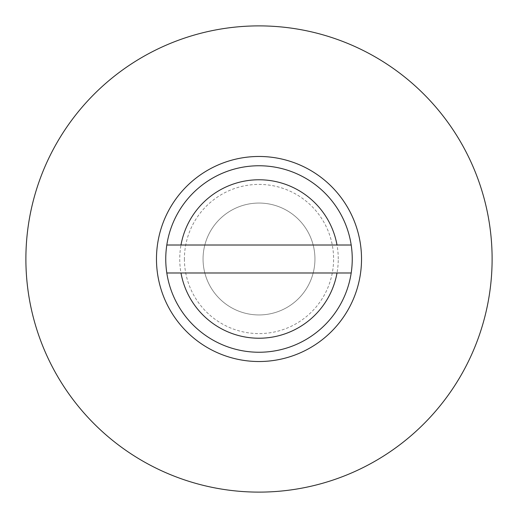<?xml version="1.0" encoding="UTF-8"?>
<svg xmlns="http://www.w3.org/2000/svg" width="518" height="518" viewBox="0 0 518 518"><rect width="100%" height="100%" fill="white"/><g stroke="black" fill="none" stroke-linecap="round" stroke-linejoin="round"><path stroke-width="0.39" stroke-dasharray="2.59 1.94" d="M56.041 144.328A233.113 233.113 0 0 0 144.328 461.959A233.113 233.113 0 0 0 461.959 373.672A233.113 233.113 0 0 0 373.672 56.041A233.113 233.113 0 0 0 56.041 144.328M340.184 304.869A93.246 93.246 0 0 1 166.809 272.986L351.191 272.986A93.246 93.246 0 0 1 340.184 304.869A93.246 93.246 0 0 0 259 165.754A93.246 93.246 0 0 0 177.816 213.131A93.246 93.246 0 0 0 259 352.246A93.246 93.246 0 0 0 340.184 304.869M166.809 245.014A93.246 93.246 0 0 1 351.191 245.014L166.809 245.014M203.056 259A55.944 55.944 0 0 0 259 314.944A55.944 55.944 0 0 0 314.944 259A55.944 55.944 0 0 0 259 203.056A55.944 55.944 0 0 0 203.056 259A55.944 55.944 0 0 0 259 314.944A55.944 55.944 0 0 0 314.944 259A55.944 55.944 0 0 0 259 203.056A55.944 55.944 0 0 0 203.056 259M352.246 259A93.246 93.246 0 0 1 259 352.246A93.246 93.246 0 0 1 165.754 259A93.246 93.246 0 0 1 259 165.754A93.246 93.246 0 0 1 352.246 259M338.26 259A79.26 79.26 0 0 0 259 179.74A79.26 79.26 0 0 0 179.74 259A79.26 79.26 0 0 0 259 338.26A79.26 79.26 0 0 0 338.26 259M184.408 259A74.592 74.592 0 0 0 296.296 323.601A74.592 74.592 0 0 0 296.296 194.399A74.592 74.592 0 0 0 184.408 259"/><path stroke-width="0.78" d="M56.041 144.328A233.113 233.113 0 0 0 144.328 461.959A233.113 233.113 0 0 0 461.959 373.672A233.113 233.113 0 0 0 373.672 56.041A233.113 233.113 0 0 0 56.041 144.328M169.736 208.566A102.532 102.532 0 0 0 208.566 348.264A102.532 102.532 0 0 0 348.264 309.434A102.532 102.532 0 0 0 309.434 169.736A102.532 102.532 0 0 0 169.736 208.566M166.809 272.986A93.246 93.246 0 0 1 166.809 245.014L180.989 245.014A79.26 79.26 0 0 1 337.011 245.014L351.191 245.014A93.246 93.246 0 0 0 166.809 245.014A93.246 93.246 0 0 0 259 352.246A93.246 93.246 0 0 0 351.191 272.986L337.011 272.986A79.26 79.26 0 0 1 180.989 272.986L166.809 272.986M352.246 259A93.246 93.246 0 0 1 351.191 272.986A93.246 93.246 0 0 0 351.191 245.014A93.246 93.246 0 0 1 352.246 259M337.011 272.986L180.989 272.986M180.989 245.014L337.011 245.014"/></g></svg>
